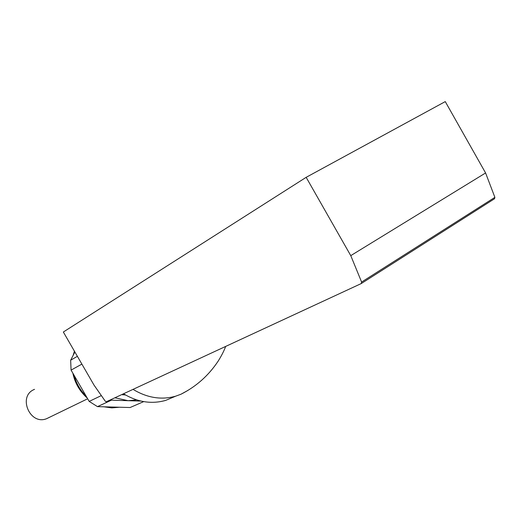 <?xml version="1.0" encoding="UTF-8"?>
<svg xmlns="http://www.w3.org/2000/svg" width="521" height="521" viewBox="0 0 521 521"><rect width="100%" height="100%" fill="white"/><g stroke="black" fill="none" stroke-linecap="round" stroke-linejoin="round"><path stroke-width="0.78" d="M306.159 177.329L63.341 332.014L94.027 385.123L105.333 401.281L106.232 401.795L361.203 283.587L361.607 282.043L350.763 255.635L306.159 177.329L445.266 101.602L485.592 172.965L350.763 255.635M74.894 352.007L70.648 360.193L71.077 370.105L89.182 401.411L97.486 406.627L130.107 407.526L143.705 401.613M141.067 401.085L111.422 400.187L97.486 406.627M111.422 400.187L110.595 399.77M101.12 395.693L89.182 401.411M81.882 364.107L71.077 370.105M77.388 356.325L70.648 360.193M136.665 399.894L128.159 400.695L114.894 397.777M121.921 394.521L125.639 395.042M124.285 394.247L122.761 394.951M361.372 283.476L494.52 198.755L494.885 197.348L485.592 172.965M187.873 390.437L180.989 394.221L175.675 396.181C161.425 400.18 147.209 397.907 133.031 389.369M174.594 396.637L165.652 400.402C151.559 404.368 137.518 402.16 123.523 393.778M49.169 417.451L46.688 418.656C29.73 425.722 17.362 395.81 34.542 389.35M119.4 407.233L112.373 407.767L105.229 406.842M86.147 396.168C80.227 390.288 76.183 383.293 74.015 375.185M73.949 353.831L74.633 351.558M361.607 282.043L494.885 197.348M119.537 407.233L111.761 407.884L103.907 406.803M87.228 398.031C79.706 391.336 74.913 383.052 72.849 373.166M73.168 355.335L74.425 351.193M361.346 283.496L494.52 198.755M180.989 394.221C196.326 386.484 208.758 375.374 218.299 360.91C221.555 355.68 224.023 350.854 225.684 346.413M175.675 396.181L165.652 400.402M46.688 418.656L87.658 398.78"/></g></svg>
